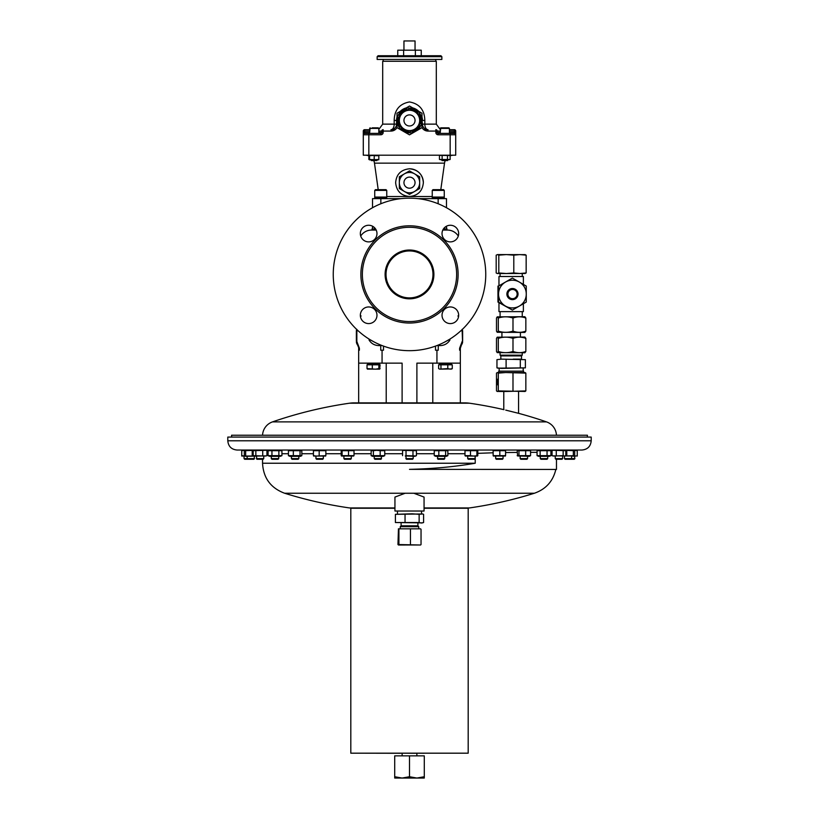 <?xml version="1.0" encoding="UTF-8"?>
<svg xmlns="http://www.w3.org/2000/svg" width="819" height="819" viewBox="0 0 819 819"><rect width="100%" height="100%" fill="white"/><g stroke="black" fill="none" stroke-linecap="round" stroke-linejoin="round"><path stroke-width="1.23" d="M395.638 182.647C396.457 191.073 401.075 195.69 409.5 196.509C417.925 195.69 422.543 191.073 423.362 182.647C422.624 174.273 417.997 169.656 409.5 168.786C400.982 169.666 396.355 174.293 395.638 182.647M440.796 189.66L444.522 163.145L374.478 163.145A9.244 9.244 0 0 0 373.945 161.108M369.584 156.234A9.244 9.244 0 0 0 365.325 155.19M444.522 163.145A9.244 9.244 0 0 1 445.055 161.108M450.133 155.897A9.244 9.244 0 0 1 453.675 155.19M409.5 168.786A13.862 13.862 0 0 1 423.362 182.647M372.532 207.729L372.532 198.628L380.845 198.628L380.845 203.757M438.155 203.757L438.155 198.628L417.885 198.628M401.115 198.628L380.845 198.628M438.155 198.628L446.468 198.628L446.468 207.729M442.321 197.062L444.267 197.533L432.248 197.533L432.248 198.628M384.807 197.062L386.752 197.533L374.733 197.533L374.733 198.628M380.64 189.66L375.471 189.66L374.733 190.407L374.733 197.062L386.752 197.062L386.752 190.407L374.733 190.407L375.471 189.66L378.204 189.66L374.478 163.145M375.471 189.66L386.015 189.66L386.752 190.407M432.248 190.407L432.248 197.062L444.267 197.062L444.267 190.407L432.248 190.407L432.985 189.66L443.529 189.66L444.267 190.407L443.529 189.66M455.712 155.19L450.163 155.19L450.163 134.766L438.155 134.766A2.314 2.314 0 0 1 435.841 132.453A2.314 2.314 0 0 0 438.155 134.766L438.155 133.374L454.33 133.374L454.33 129.678A1.382 1.382 0 0 1 455.712 131.071L455.712 155.19M368.837 133.374L368.837 134.766L363.288 134.766A1.382 1.382 0 0 1 364.67 133.374L380.845 133.374L380.845 134.766A2.314 2.314 0 0 0 383.159 132.453A2.314 2.314 0 0 1 380.845 134.766L368.837 134.766L368.837 155.19L450.163 155.19M368.837 155.19L363.288 155.19L363.288 131.071A1.382 1.382 0 0 1 364.67 129.678L369.584 129.678M373.085 155.477L369.584 155.692L369.584 159.49L371.898 159.787L378.828 159.49L378.828 155.692L374.211 155.692L374.211 159.49M449.477 155.487L440.786 155.395M375.614 155.446L376.515 155.395M368.867 155.897L368.867 159.49L369.584 159.715M440.683 155.19L439.455 155.692L439.455 159.49L448.792 159.787L450.133 159.49L450.133 155.692L448.904 155.19M442.127 155.692L442.127 159.49L440.786 159.787M447.461 155.692L447.461 159.49L448.249 159.736M450.133 159.49L439.455 159.49M370.7 159.705L369.584 159.49M378.828 159.787L368.867 159.49M377.446 159.736L376.515 159.787M454.33 133.374A1.382 1.382 0 0 1 455.712 134.766A1.382 1.382 0 0 0 454.33 133.374A1.382 1.382 0 0 1 455.712 134.766L455.712 132.453L449.416 132.453M412.766 107.913A12.94 12.94 0 0 1 418.704 111.343L412.766 107.913M421.98 117.004A12.94 12.94 0 0 1 422.44 120.434L421.98 117.004M419.666 177.508L419.666 178.982M419.666 180.446L419.666 181.183M419.666 183.384L419.666 184.121M419.666 185.585L419.666 187.049M399.334 187.786L399.334 186.322M399.334 184.859L399.334 184.111M399.334 178.982L399.334 177.508M440.172 131.071L437.223 131.071L437.223 132.453A0.921 0.921 0 0 0 438.155 133.374M421.98 120.434L421.98 113.237L409.5 106.03L397.02 113.237L397.02 127.641L409.5 134.848L421.98 127.641L421.98 120.434L422.44 124.13A5.549 5.549 0 0 0 427.989 129.678L423.822 129.678M395.178 129.678L391.011 129.678A5.549 5.549 0 0 0 396.56 124.13L396.56 120.434A12.94 12.94 0 0 1 397.02 117.004L397.02 120.434M400.296 111.343A12.94 12.94 0 0 1 406.234 107.913L400.296 111.343M380.845 133.374A0.921 0.921 0 0 0 381.777 132.453L381.777 131.071L378.828 131.071M363.288 134.766A1.382 1.382 0 0 1 364.67 133.374L364.67 132.453L363.288 132.453M447.563 160.596L442.014 160.596L447.563 160.596L447.563 159.992M376.986 160.596L371.437 160.596L376.986 160.596L376.986 159.992M449.416 129.678L454.33 129.678M397.02 127.59A6.931 6.931 0 0 1 391.011 131.071L391.011 129.678A5.549 3.174 90 0 0 394.185 124.13L394.185 120.434C394.451 109.93 399.559 103.767 409.5 101.955C419.441 103.767 424.549 109.93 424.815 120.434L424.815 124.13L436.302 124.13L440.172 129.422M436.302 124.13L436.302 61.282L382.698 61.282L382.698 124.13L397.02 124.13M448.31 127.836L440.724 127.836L448.31 127.836M440.172 132.453L435.841 132.453L435.841 131.071L437.223 131.071A1.382 1.382 0 0 0 435.841 129.678L435.841 131.071L427.989 131.071A6.931 6.931 0 0 1 421.98 127.59M391.011 131.071L383.159 131.071L383.159 129.678A1.382 1.382 0 0 0 381.777 131.071L383.159 131.071L383.159 132.453L378.828 132.453M372.174 127.836L378.276 127.836L372.174 127.836M427.989 131.071L427.989 129.678A5.549 3.174 90 0 1 424.815 124.13L421.98 124.13M435.8 61.282L435.8 59.439M383.2 61.282L383.2 59.439M377.149 56.665L377.149 59.439L441.851 59.439L441.851 56.665L377.149 56.665L378.071 55.743L440.929 55.743L441.851 56.665M415.366 50.194L415.366 55.743L421.242 55.743L421.242 50.194L397.758 50.194L397.758 55.743L378.071 55.743M399.334 188.524L409.5 194.39L419.666 188.524L419.666 176.781L409.5 170.905L404.412 173.843L399.334 176.781L399.334 188.524M404.412 191.451A10.166 10.166 0 0 1 404.412 173.843A10.166 10.166 0 0 1 419.666 182.647A10.166 10.166 0 0 1 404.412 191.451M403.951 182.647A5.549 5.549 0 0 1 409.5 177.109A5.549 5.549 0 0 1 415.049 182.647A5.549 5.549 0 0 1 409.5 188.196A5.549 5.549 0 0 1 403.951 182.647M403.634 50.194L403.634 55.743M397.113 120.434A12.387 12.387 0 0 0 399.273 127.426A12.387 12.387 0 0 1 397.758 116.513M398.331 115.08A12.387 12.387 0 0 1 407.023 108.303M408.558 108.088A12.387 12.387 0 0 1 418.775 112.223M419.727 113.442A12.387 12.387 0 0 1 421.242 124.365A12.387 12.387 0 0 0 421.887 120.434M403.951 50.194L403.951 40.95L415.049 40.95L415.049 50.194M420.669 125.798A12.387 12.387 0 0 1 411.977 132.576A12.387 12.387 0 0 0 420.669 125.798M410.442 132.791A12.387 12.387 0 0 1 400.225 128.644A12.387 12.387 0 0 0 410.442 132.791M399.396 128.307L411.271 133.118L416.318 129.187L421.365 125.246L419.604 112.561L407.729 107.75L397.635 115.622L399.396 128.307M407.944 109.592A10.954 10.954 0 0 0 400.89 113.667M399.334 116.359A10.954 10.954 0 0 0 399.334 124.508M400.89 127.201A10.954 10.954 0 0 0 407.944 131.275M411.056 131.275A10.954 10.954 0 0 0 418.11 127.201M419.666 124.508A10.954 10.954 0 0 0 419.666 116.359M418.11 113.667A10.954 10.954 0 0 0 411.056 109.592M399.334 126.31L409.5 132.176L419.666 126.31L419.666 114.568L409.5 108.702L404.412 111.63L399.334 114.568L399.334 126.31M404.412 129.238A10.166 10.166 0 0 1 404.412 111.63A10.166 10.166 0 0 1 419.666 120.434A10.166 10.166 0 0 1 404.412 129.238M403.951 120.434A5.549 5.549 0 0 1 409.5 114.895A5.549 5.549 0 0 1 415.049 120.434A5.549 5.549 0 0 1 409.5 125.983A5.549 5.549 0 0 1 403.951 120.434M360.708 236.026A12.94 12.94 0 0 1 371.601 230.057L376.187 230.057L371.601 230.057M458.292 236.026A12.94 12.94 0 0 0 447.399 230.057L442.813 230.057L447.399 230.057M360.37 316.011L361.077 316.011L360.452 316.646M360.34 315.264A8.323 8.323 0 0 0 368.652 323.587A8.323 8.323 0 0 0 376.975 315.264A8.323 8.323 0 0 0 368.652 306.951A8.323 8.323 0 0 0 360.34 315.264L361.077 316.011M373.587 230.057L374.396 227.549M374.017 228.603A7.391 4.402 -149 0 1 374.58 230.057M372.532 227.395L371.867 230.057M444.42 230.057A7.391 4.402 149 0 1 444.983 228.603L445.413 230.057M444.604 227.549L444.983 228.603M357.033 329.75A2.774 2.529 90 0 0 356.849 330.794L356.552 342.936M356.787 329.31L356.419 330.241L356.787 329.31M358.62 347.502L357.514 344.85A5.549 5.549 0 0 1 356.419 342.27L356.849 341.472L359.398 348.239L359.398 350.204L358.661 350.204L358.661 363.145L382.063 363.145L382.063 350.204L383.497 350.204L383.497 346.099M358.159 330.794L356.849 330.794L356.849 341.472A5.549 4.464 -37.7 0 0 357.514 344.85A5.549 5.549 0 0 1 356.419 342.27A5.549 5.549 0 0 0 357.514 344.85L358.343 346.365M432.79 402.887L460.339 402.887L460.339 363.145L416.891 363.145L416.891 402.887L432.79 402.887L432.79 363.145M459.602 348.239L462.151 341.472A5.549 4.464 -142.3 0 1 461.486 344.85L460.339 348.239L459.602 348.239L459.602 350.204L460.339 350.204L460.339 363.145M435.503 346.099L435.503 350.204L438.257 350.204L438.257 345.546L436.936 345.567M436.936 350.204L436.936 363.145M386.21 363.145L386.21 402.887L402.109 402.887L402.109 363.145L382.063 363.145M380.784 345.055A2.774 1.382 92.9 0 0 380.743 345.546L380.743 350.204L382.063 350.204M358.661 402.887L358.661 363.145M441.38 364.26L451.453 363.861L451.453 363.145M349.457 403.214A31.429 31.429 0 0 1 353.951 402.887L465.049 402.887A31.429 31.429 0 0 1 469.543 403.214L349.457 403.214A419.615 419.615 0 0 0 272.502 421.887L546.498 421.887A419.615 419.615 0 0 0 518.56 413.319L518.56 391.492M517.864 413.145L516.513 412.807M514.322 412.254L513.769 412.111M510.728 411.353L507.217 410.483M505.743 410.114L518.202 413.226M503.982 409.674L503.777 409.623A419.615 419.615 0 0 0 469.543 403.214M556.449 435.237A14.793 14.793 0 0 0 546.498 421.887M262.551 435.237A14.793 14.793 0 0 1 272.502 421.887M369.492 364.26L379.566 363.861L379.566 363.145M439.434 364.813L439.434 364.26L451.453 364.26L451.453 364.813M503.777 409.623L503.777 391.492L505.651 391.492L497.215 391.462M525.122 391.462L498.3 390.909L497.399 391.492L496.488 390.909L496.488 373.116L497.399 372.543L498.3 373.116L505.651 372.543L525.849 373.116L524.938 372.543M440.96 364.813L452.272 364.813L452.272 368.622L450.03 369.154L447.788 368.622L439.793 369.154L438.615 368.622L438.615 364.813L440.96 364.813L440.96 368.622M497.399 391.492L496.488 390.909M524.938 391.492L525.849 390.909L505.651 391.492M447.788 364.813L447.788 368.622M451.095 369.154L452.272 368.622M498.3 390.909L498.3 373.116M496.488 373.116L497.399 372.543L525.122 372.563M496.949 384.091A11.087 1.259 -90 0 0 497.399 384.787A11.087 1.259 -90 0 0 497.839 384.091L497.839 379.944A11.087 1.259 -90 0 0 497.399 379.238A11.087 1.259 -90 0 0 496.949 379.944L497.194 384.091M497.532 379.31A11.087 1.259 -90 0 0 497.256 379.873M525.849 390.909L525.849 373.116M512.991 390.909L512.991 373.116M439.793 369.154L451.832 368.939M497.256 384.152A11.087 1.259 -90 0 0 497.532 384.725M231.767 437.09A9.244 9.244 0 0 1 231.582 435.237L587.418 435.237A9.244 9.244 0 0 1 587.233 437.09M498.74 372.543L498.74 371.15L523.597 371.15L523.597 372.543M497.379 382.401L497.379 383.118A9.756 1.106 -90 0 0 497.481 383.312M497.307 379.821L497.583 379.924A10.534 1.198 90 0 1 497.706 380.159L497.706 383.865A10.534 1.198 90 0 1 497.583 384.101L497.307 384.203A10.534 1.198 90 0 1 497.02 383.691L497.02 380.333A10.534 1.198 90 0 1 497.307 379.821L497.481 380.6M497.481 380.712A9.756 1.106 -90 0 0 497.379 380.907L497.379 381.623M497.583 379.934L497.573 384.111M497.481 383.425L497.307 383.425A9.756 1.106 90 0 1 497.102 383.118L497.102 380.907A9.756 1.106 90 0 1 497.307 380.6M497.307 383.425L497.307 384.203M591.205 440.786L591.205 437.09L227.795 437.09L227.795 440.786L591.205 440.786C590.663 446.396 587.581 449.477 581.971 450.03L237.029 450.03C231.419 449.477 228.337 446.396 227.795 440.786M530.569 455.661L530.569 450.685L529.228 450.03L518.509 450.03L517.168 450.685L517.649 455.958L529.228 456.316L530.569 455.661L525.665 455.661L525.665 450.685L517.168 450.685M288.431 450.685L288.431 455.661L301.832 455.661L301.832 450.685L288.431 450.685L289.772 450.03M530.569 450.685L525.665 450.685M438.82 450.685L438.82 455.661L447.86 455.661L447.86 450.685L434.254 450.685L435.698 450.03M253.941 450.348L244.297 450.685L244.297 455.661L244.973 456.05L253.941 455.999M244.973 450.296L244.297 450.685M353.102 450.685L341.195 450.685L341.195 455.661L353.102 455.661M341.195 455.661L342.096 455.661L342.096 450.685L341.195 450.685M563.155 450.685L563.155 455.661L564.486 456.05L565.816 455.661L565.816 450.685L553.388 450.296M265.612 450.296L253.184 450.685L253.184 455.661L265.612 456.05M254.514 450.296L253.184 450.685M470.495 450.685L470.495 455.661L473.699 456.05L477.805 455.661L477.805 450.685L465.898 450.685M573.351 450.685L573.351 455.661L574.027 456.05L574.703 455.661L574.703 450.685L565.059 450.348M373.372 450.685L371.14 450.685L371.14 455.661L372.584 456.316L383.302 456.316L384.746 455.661L373.372 455.661L373.372 450.685L376.771 450.296L380.18 450.685L380.18 455.661M372.584 450.03L371.14 450.685M505.128 450.685L493.14 450.685L493.14 455.661L505.128 455.661M493.14 455.661L493.14 450.685M268.089 450.685L268.089 455.661L281.931 455.661L281.931 450.685L268.089 450.685L269.656 450.03M313.421 450.685L313.421 455.661L316.298 456.05L325.86 455.661L325.86 450.685L313.872 450.685M540.13 450.685L537.069 450.685L537.069 455.661L538.626 456.316L549.344 456.316L550.911 455.661L547.051 455.661L547.051 450.685L540.13 450.685L540.13 455.661L547.051 455.661M538.626 450.03L537.069 450.685M549.344 450.03L550.911 450.685L547.051 450.685M576.607 450.03L577.252 450.685L574.15 450.296L577.252 450.685L577.252 456.05L575.911 455.927M414.864 450.03L416.441 450.685L403.337 450.419M242.393 450.03L241.748 450.685L243.089 450.419M243.878 450.327L241.748 450.685L241.748 456.05L244.738 455.999M475.225 456.316L475.225 463.237C454.709 466.789 432.801 468.826 409.5 469.348L556.47 469.441L556.47 459.275M555.835 469.441C553.02 481.275 545.874 489.209 534.387 493.243L413.83 493.243L424.058 497.072L424.058 511.025L394.942 511.025L394.942 497.072L405.17 493.243L284.613 493.243A419.615 419.615 0 0 0 349.457 507.934L394.942 507.934M405.17 493.243L413.83 493.243M534.387 493.243A419.615 419.615 0 0 1 469.543 507.934L465.049 508.261M419.144 514.322L412.09 513.8L395.403 514.322L422.624 513.974L419.144 514.322L419.144 522.532L421.365 523.044L423.597 522.532L423.597 514.322L422.624 513.974M395.403 514.322L395.403 522.532L419.144 522.532M405.047 514.322L405.047 522.532M422.624 522.87L395.403 522.532M401.105 523.044L401.105 525.818L417.895 525.818L417.895 523.044M401.105 525.818L400.256 526.668L418.744 526.668L417.895 525.818M398.413 528.828L420.618 528.839M420.556 545.004L397.962 544.543L398.443 528.828L420.556 528.828M398.914 544.543L398.914 529.289M410.442 544.543L410.442 529.289M421.038 544.543L421.038 529.289M403.951 545.004L420.618 544.993M398.443 545.004L404.678 545.004M552.057 452.538L550.911 452.497M537.069 452.323L530.569 452.323M517.168 452.416L505.579 452.549M493.14 452.784L477.805 453.357M460.339 348.239L460.339 350.204M461.486 344.85A5.549 5.549 0 0 0 462.581 342.27L462.643 330.794L462.448 342.936A5.549 5.549 0 0 0 462.581 342.27A5.549 5.549 0 0 1 461.486 344.85A5.549 5.549 0 0 0 462.448 342.936M462.643 330.784L462.213 329.31L462.151 330.794A2.774 2.529 -90 0 0 461.967 329.75M358.661 350.204L358.661 348.239L359.398 348.239M444.645 342.086L449.15 339.547M438.216 345.055A2.774 1.382 87.1 0 1 438.257 345.546C443.458 345.966 447.348 344.123 449.928 340.039L448.331 340.039M382.063 345.567L380.743 345.546C375.532 345.956 371.642 344.123 369.072 340.039L369.072 339.066M369.85 339.547L374.355 342.086M376.975 233.569A8.323 8.323 0 0 0 368.652 225.256A8.323 8.323 0 0 0 360.34 233.569A8.323 8.323 0 0 0 368.652 241.892A8.323 8.323 0 0 0 376.975 233.569M458.66 233.569A8.323 8.323 0 0 0 450.348 225.256A8.323 8.323 0 0 0 442.025 233.569A8.323 8.323 0 0 0 450.348 241.892A8.323 8.323 0 0 0 458.66 233.569M458.66 315.264A8.323 8.323 0 0 0 450.348 306.951A8.323 8.323 0 0 0 442.025 315.264A8.323 8.323 0 0 0 450.348 323.587A8.323 8.323 0 0 0 458.66 315.264L457.923 316.011L458.548 316.646M333.251 274.416A76.249 76.249 0 0 1 409.5 198.167A76.249 76.249 0 0 1 485.749 274.416A76.249 76.249 0 0 1 409.5 350.675A76.249 76.249 0 0 1 333.251 274.416M456.633 274.416A47.133 47.133 0 0 1 409.5 321.56A47.133 47.133 0 0 1 362.367 274.416A47.133 47.133 0 0 1 409.5 227.283A47.133 47.133 0 0 1 456.633 274.416M385.104 274.416A24.396 24.396 0 0 1 409.5 250.02A24.396 24.396 0 0 1 433.896 274.416A24.396 24.396 0 0 1 409.5 298.822A24.396 24.396 0 0 1 385.104 274.416M432.975 274.416A23.475 23.475 0 0 0 409.5 250.942A23.475 23.475 0 0 0 386.025 274.416A23.475 23.475 0 0 0 409.5 297.891A23.475 23.475 0 0 0 432.975 274.416M462.643 340.622L462.643 331.142M356.357 331.142L356.357 338.052M356.357 337.745L356.357 340.622M457.923 316.011L458.63 316.011M446.468 230.057L446.468 226.208L446.468 230.057M372.532 230.057L372.532 226.208L372.532 230.057M244.85 456.05L241.748 455.661L244.85 456.05M247.799 459.275L247.164 458.63L244.052 458.63L244.697 459.275L253.921 459.275L254.555 456.316M406.029 450.685L406.029 455.661L415.663 455.917M413.738 450.419L412.971 450.685L412.971 455.661M416.441 450.685L416.441 455.661L414.864 456.316L405.262 455.917M405.804 458.63L413.196 458.63L412.561 459.275L406.439 459.275L405.804 456.316M413.196 458.63L413.196 456.316M404.136 450.03L402.559 450.685L402.559 455.661M552.436 455.845L575.122 456.009M565.079 459.275L564.445 458.63L565.079 459.275L574.303 459.275L574.948 456.316M564.445 456.316L564.445 458.63L574.948 458.63M550.911 450.685L550.911 455.661M537.069 455.661L540.13 455.661M547.686 458.63L547.041 459.275L540.929 459.275L540.294 458.63L547.686 458.63L547.686 456.316M319.185 450.685L319.185 455.661M325.655 456.04L313.616 456.04M323.331 458.63L322.696 459.275L316.584 459.275L315.939 458.63L323.331 458.63L323.331 456.316M325.86 450.685L325.86 455.661M271.949 450.685L271.949 455.661M281.931 455.661L280.374 456.316L269.656 456.316L268.089 455.661M278.706 458.63L278.071 459.275L271.959 459.275L271.314 458.63L278.706 458.63L278.706 456.316M278.869 450.685L278.869 455.661M281.931 450.685L280.374 450.03M499.815 450.685L499.815 455.661M505.579 450.685L505.579 455.661M505.384 456.04L493.345 456.04M503.061 458.63L502.416 459.275L496.304 459.275L495.669 458.63L503.061 458.63L503.061 456.316M371.14 455.661L373.372 455.661M381.572 458.63L374.252 458.63L374.252 456.316M380.948 459.275L374.887 459.275L374.324 458.63M383.302 450.03L384.746 450.685L384.746 455.661M384.746 450.685L380.18 450.685M574.027 456.05L574.703 455.661M574.703 450.685L574.027 450.296M565.059 455.999L573.351 455.661M566.789 450.685L566.789 455.661M477.805 450.685L476.904 450.685L476.904 455.661L477.805 455.661M477.457 456.029L465.335 456.029M465.898 455.661L470.495 455.661M475.092 458.63L474.457 459.275L468.335 459.275L467.7 458.63L475.092 458.63L475.092 456.316M464.987 450.685L464.987 455.661M253.184 455.661L254.514 456.05M255.845 450.685L255.845 455.661M266.564 455.845L245.505 456.316M263.759 458.63L263.124 459.275L257.002 459.275L256.367 458.63L263.759 458.63L263.759 456.316M266.943 450.685L266.943 455.661M262.725 450.685L262.725 455.661M564.486 456.05L565.816 455.661M565.816 450.685L564.486 450.296M553.388 456.05L563.155 455.661M562.633 458.63L561.998 459.275L555.876 459.275L555.241 458.63L562.633 458.63L562.633 456.316M556.275 450.685L556.275 455.661M552.057 450.685L552.057 455.661M348.505 450.685L348.505 455.661M353.665 456.029L341.543 456.029M351.3 458.63L350.665 459.275L344.543 459.275L343.908 458.63L351.3 458.63L351.3 456.316M354.013 450.685L354.013 455.661M244.297 455.661L244.973 456.05M245.649 450.685L245.649 455.661M247.164 456.316L247.164 458.63L254.555 458.63M252.211 450.685L252.211 455.661M445.628 450.685L445.628 455.661M447.86 455.661L446.416 456.316L435.698 456.316L434.254 455.661L438.82 455.661M437.428 458.63L444.748 458.63L444.748 456.316M438.052 459.275L444.052 459.275M434.254 450.685L434.254 455.661M447.86 450.685L446.416 450.03M517.168 455.661L525.665 455.661M527.569 458.63L526.934 459.275L520.812 459.275L520.178 458.63L527.569 458.63L527.569 456.316M518.97 450.685L518.97 455.661M293.335 450.685L293.335 455.661M301.832 455.661L300.491 456.316L289.772 456.316L288.431 455.661M298.822 458.63L298.188 459.275L292.066 459.275L291.431 458.63L298.822 458.63L298.822 456.316M300.03 450.685L300.03 455.661M301.832 450.685L300.491 450.03M394.942 508.261L350.808 508.261L350.808 753.183L468.192 753.183L468.192 508.261L424.058 508.261M423.986 753.183L464.404 753.183M423.986 753.275L416.277 753.183M415.233 753.183L416.206 753.275M415.161 753.275L400.921 753.183M424.293 776.729L424.293 755.865L394.707 755.865L394.707 778.05L424.293 778.05L424.293 776.729L416.891 778.05L409.5 776.729L402.109 778.05L394.707 776.729M409.5 776.729L409.5 755.865M354.596 753.183L400.921 753.275M367.547 364.813L367.547 364.26L379.566 364.26L379.566 364.813M367.025 368.622L367.025 364.813L378.849 364.813L378.849 368.622L375.583 369.154L367.025 368.622L367.639 369.154M372.317 364.813L372.317 368.622M367.455 369.103L379.463 369.154L378.849 368.622M378.849 364.813L380.088 364.813L379.658 369.103M380.088 368.622L379.463 369.154M496.959 367.864L501.525 368.386L525.378 367.864L497.839 368.151L496.959 367.864L496.959 359.654L501.525 359.142L496.959 359.654M525.378 367.864L525.378 359.654L500.829 359.142L500.829 355.907L500.081 355.159L522.256 355.159L521.508 355.907L500.829 355.907M506.101 367.864L506.101 359.654M520.311 367.864L520.311 359.654M525.378 359.654L501.525 359.142M520.853 359.142L513.206 359.142M497.215 352.62L524.877 352.764L525.849 351.433C521.58 353.061 517.291 353.061 512.991 351.433C508.108 353.061 503.214 353.061 498.3 351.433L497.215 352.62L496.488 351.433L496.488 338.38L497.215 337.193L498.3 338.38L498.3 351.433M498.3 338.38C503.183 336.752 508.087 336.752 512.991 338.38C517.27 336.752 521.549 336.752 525.849 338.38L525.849 351.433M525.849 338.38L524.877 337.049L497.215 337.193M512.991 338.38L512.991 351.433M497.215 332.289L524.877 332.432L525.849 331.101L525.849 318.048C521.58 316.421 517.291 316.421 512.991 318.048C508.108 316.421 503.214 316.421 498.3 318.048L497.215 316.861L496.488 318.048L496.488 331.101L497.215 332.289L498.3 331.101C503.183 332.729 508.087 332.729 512.991 331.101C517.27 332.729 521.549 332.729 525.849 331.101M497.215 316.861L524.877 316.718L525.849 318.048M512.991 331.101L512.991 318.048M498.3 331.101L498.3 318.048M498.966 302.651L498.966 311.629L523.361 311.629M523.361 276.505L498.966 276.505L498.966 285.483M525.225 273.485L497.307 273.526L496.181 272.952L496.181 255.159L497.491 254.586L498.802 255.159L498.802 272.952L497.491 273.526M498.546 286.066L512.397 278.061L498.546 286.066L498.546 302.078L512.397 310.084L519.348 306.081L526.259 302.078L526.259 286.066L512.397 278.061M512.397 310.084L497.962 302.078L497.962 286.066M498.546 302.078L497.962 302.078M505.487 306.081A13.862 13.862 -90 0 1 505.487 282.064A13.862 13.862 -90 0 1 526.279 294.072A13.862 13.862 -90 0 1 505.487 306.081M512.499 288.523L512.418 288.523A5.549 5.538 90 0 0 506.879 294.072A5.549 5.538 90 0 0 512.418 299.621L512.499 299.621A5.549 5.538 -90 0 1 506.951 294.072A5.549 5.538 -90 0 1 512.499 288.523A5.549 5.538 -90 0 1 518.038 294.072A5.549 5.538 -90 0 1 512.499 299.621M517.147 294.072A4.617 4.617 90 0 0 512.53 289.445A4.617 4.617 90 0 0 507.913 294.072A4.617 4.617 90 0 0 512.53 298.689A4.617 4.617 90 0 0 517.147 294.072M498.802 255.159L506.306 254.586L513.8 255.159L513.8 272.952L506.306 273.526L498.802 272.952M513.8 255.159L519.973 254.586L526.156 255.159L524.846 254.586M526.156 255.159L526.156 272.952L519.973 273.526L513.8 272.952M524.846 273.526L526.156 272.952M525.225 254.637L497.491 254.586M386.752 196.519L432.248 196.519M455.712 134.766L450.163 134.766L450.163 133.374M455.712 131.071L449.416 131.071M369.584 131.071L364.67 131.071L364.67 132.453L369.584 132.453M364.67 129.678L364.67 131.071L363.288 131.071M449.416 133.374L449.416 128.388L440.172 128.388L440.724 127.836L440.172 133.374M378.828 133.374L378.828 128.388L369.584 128.388L370.137 127.836L369.584 133.374M422.44 120.434L424.815 120.434M396.56 120.434L394.185 120.434M398.914 124.826A11.456 11.456 0 0 1 398.116 119.113M400.399 113.462A11.456 11.456 0 0 1 404.955 109.91M410.984 109.07A11.456 11.456 0 0 1 416.339 111.241M420.086 116.042A11.456 11.456 0 0 1 420.884 121.765M418.601 127.406A11.456 11.456 0 0 1 414.045 130.958M408.016 131.798A11.456 11.456 0 0 1 402.661 129.627M356.419 342.27L356.357 330.794M402.559 453.726L384.746 453.726M371.14 453.726L354.013 453.726M341.195 453.726L325.86 453.726M313.421 453.726L301.832 453.726M288.431 453.726L281.931 453.726M268.089 453.726L266.943 453.726M475.225 463.237L262.541 463.237C263.37 478.04 270.72 488.042 284.613 493.243M464.987 453.726L447.86 453.726M434.254 453.726L416.441 453.726M424.058 507.934L469.543 507.934M460.841 330.794L462.151 330.794L462.581 342.27M449.928 339.066L449.928 340.039M370.669 340.039L369.072 340.039M458.118 274.416A48.618 48.618 0 0 1 409.5 323.034A48.618 48.618 0 0 1 360.882 274.416A48.618 48.618 0 0 1 409.5 225.798A48.618 48.618 0 0 1 458.118 274.416M434.193 197.062L432.248 197.533M376.679 197.062L374.733 197.533L376.679 197.062M386.752 197.533L386.752 198.628M444.267 197.533L444.267 198.628M378.317 155.19L378.828 155.395M370.096 155.19L369.584 155.395M370.096 159.992L369.584 159.787M382.698 124.13L378.828 129.422M449.416 128.388L448.863 127.836L449.416 128.388M378.828 128.388L378.276 127.836L378.828 128.388M442.014 160.596L442.014 159.992M371.437 160.596L371.437 159.992M447.133 230.057L446.468 226.996M449.508 364.26L451.453 363.861M377.62 364.26L379.566 363.861M439.434 363.861L439.434 363.145M245.505 450.03L244.738 450.348M342.24 450.03L341.543 450.317M553.572 450.03L552.436 450.501M254.709 450.03L253.562 450.501M466.042 450.03L465.335 450.317M494 450.03L493.345 450.307M314.281 450.03L313.616 450.307M262.541 459.275L262.541 463.237M421.519 513.8L421.519 511.025M397.481 513.8L397.481 511.025M418.744 528.828L418.744 526.668M400.256 528.828L400.256 526.668M349.457 507.934L353.951 508.261M244.052 458.63L244.052 456.316M540.294 458.63L540.294 456.316M315.939 458.63L315.939 456.316M325 450.03L325.655 450.307M271.314 458.63L271.314 456.316M495.669 458.63L495.669 456.316M504.719 450.03L505.384 450.307M380.999 459.275L381.644 456.316M571.201 459.275L571.836 456.316M573.495 456.316L574.262 455.999M573.495 450.03L574.262 450.348M467.7 458.63L467.7 456.316M476.76 450.03L477.457 450.317M254.709 456.316L253.562 455.845M257.002 459.275L256.367 456.316M265.428 450.03L266.564 450.501M555.241 458.63L555.241 456.316M564.291 456.316L565.438 455.845M564.291 450.03L565.438 450.501M343.908 458.63L343.908 456.316M352.958 450.03L353.665 450.317M438.001 459.275L437.356 456.316M444.113 459.275L444.748 458.63M520.178 458.63L520.178 456.316M291.431 458.63L291.431 456.316M402.129 753.275L402.129 755.865M416.871 753.275L416.871 755.865M367.547 363.861L367.547 363.145M499.15 368.386L499.15 371.15M523.187 368.386L523.187 371.15M500.081 352.764L500.081 355.159M501.924 337.049L501.924 332.432M500.081 311.629L500.081 316.718M522.256 311.629L522.256 316.718M523.372 276.505L523.372 284.388M523.372 303.747L523.372 311.629M500.081 273.526L500.081 276.505M522.256 273.526L522.256 276.505M520.413 337.049L520.413 332.432M521.508 355.907L521.508 359.142M522.256 352.764L522.256 355.159"/></g></svg>
